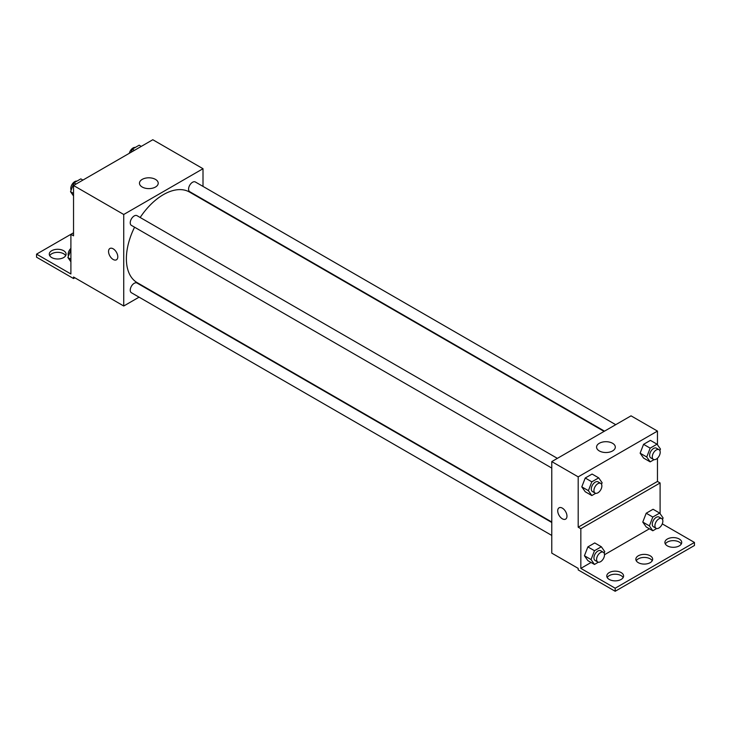 <?xml version="1.0" encoding="UTF-8"?>
<svg xmlns="http://www.w3.org/2000/svg" width="731" height="731" viewBox="0 0 731 731"><rect width="100%" height="100%" fill="white"/><g stroke="black" fill="none" stroke-linecap="round" stroke-linejoin="round"><path stroke-width="1.1" d="M73.539 232.787L70.898 234.313L70.898 273.97L36.55 254.141L70.898 234.313L73.539 235.839L73.539 185.5L152.806 139.731L203.008 168.715L203.008 186.405M109.906 248.476A6.542 3.774 -120 0 0 108.901 253.721A6.542 3.774 -120 0 0 113.177 259.478A6.542 3.774 60 0 1 108.901 253.721A6.542 3.774 60 0 1 109.906 248.476A6.542 3.774 60 0 1 116.439 252.259A6.542 3.774 60 0 1 116.439 259.807A6.542 3.774 60 0 1 113.177 259.478A6.542 3.774 -120 0 0 116.448 259.807M36.55 254.141L36.55 257.193L73.539 278.548L73.539 277.022L123.74 306.006L123.74 214.485L73.539 185.5M557.378 458.364L137.008 215.663A5.601 3.235 120 0 0 132.686 217.171A5.601 3.235 120 0 0 130.237 222.809A5.601 3.235 120 0 0 131.406 225.376L551.777 468.078M551.777 522.491L137.008 283.034A5.601 3.235 120 0 0 132.686 284.533A5.601 3.235 120 0 0 130.237 290.17A5.601 3.235 120 0 0 131.406 292.738L551.777 535.439M139.064 297.161L123.74 306.006M203.008 199.353L203.008 199.837M123.74 214.485L203.008 168.715M615.721 424.684L195.351 181.982A5.601 3.235 120 0 0 191.029 183.49A5.601 3.235 120 0 0 188.58 189.128A5.601 3.235 120 0 0 189.74 191.696L604.51 431.153M604.089 431.4L189.53 192.061A52.312 30.199 120 0 0 140.169 217.491M134.568 227.204A52.312 30.199 120 0 0 126.381 258.719A52.312 30.199 120 0 0 137.218 282.669L551.777 522.007M155.465 179.387A9.375 5.409 180 0 1 158.216 183.207A9.375 5.409 180 0 1 148.841 188.616A9.375 5.409 180 0 1 139.475 183.207A9.375 5.409 180 0 1 145.259 178.209A9.375 5.409 180 0 1 155.465 179.387M73.539 278.548L74.864 277.789M49.708 255.667A8.406 4.852 180 0 1 63.634 253.758A8.406 4.852 180 0 1 65.671 255.667M63.634 250.715A8.406 4.852 180 0 1 66.092 254.141A8.406 4.852 180 0 1 57.685 258.993A8.406 4.852 180 0 1 49.279 254.141A8.406 4.852 180 0 1 54.469 249.655A8.406 4.852 180 0 1 63.634 250.715M657.461 458.209L657.461 481.437L578.194 527.197L580.834 528.723L580.834 568.38L615.182 588.217L615.182 591.269L578.194 569.906L578.194 568.38L551.777 553.129L551.777 461.599L631.036 415.838L657.461 431.089L657.461 444.786M559.078 507.807A6.542 3.774 -120 0 0 558.073 513.043A6.542 3.774 -120 0 0 562.34 518.809A6.542 3.774 60 0 1 558.073 513.043A6.542 3.774 60 0 1 559.069 507.807A6.542 3.774 60 0 1 565.611 511.581A6.542 3.774 60 0 1 565.611 519.129A6.542 3.774 60 0 1 562.34 518.809A6.542 3.774 -120 0 0 565.611 519.129M578.194 527.197L578.194 476.859L551.777 461.599M640.128 453.183L643.563 458.063L640.128 453.183L643.563 444.329L640.128 453.183L646.734 456.994L650.17 448.149L657.032 444.183L660.468 449.062L659.865 450.607M650.426 440.373L643.563 444.329L650.426 440.373L657.032 444.183M581.794 486.864L585.229 491.744L581.794 486.864L585.229 478.01L581.794 486.864L588.4 490.675L591.827 481.83L598.698 477.864L602.125 482.752L601.531 484.287M592.092 474.053L585.229 478.01L592.092 474.053L598.698 477.864M578.194 476.859L657.461 431.089M612.56 443.288A9.375 5.409 180 0 1 615.31 447.107A9.375 5.409 180 0 1 605.935 452.526A9.375 5.409 180 0 1 596.569 447.107A9.375 5.409 180 0 1 602.353 442.109A9.375 5.409 180 0 1 612.56 443.288M657.461 481.437L660.102 482.963L660.102 513.674M662.268 523.871L694.45 542.448L694.45 545.5L615.182 591.269M694.45 542.448L615.182 588.217M636.272 560.759A8.406 4.852 180 0 1 650.197 558.85A8.406 4.852 180 0 1 652.226 560.759M665.329 543.974A8.406 4.852 180 0 1 673.315 540.648A8.406 4.852 180 0 1 681.292 543.974M607.205 577.536A8.406 4.852 180 0 1 615.182 574.21A8.406 4.852 180 0 1 623.168 577.536M660.102 482.963L580.834 528.723M584.434 555.752L587.87 560.631L584.434 555.752L587.87 546.907L584.434 555.752L591.041 559.562L594.477 550.717L601.339 546.751L604.765 551.64L604.172 553.184M594.732 542.941L587.87 546.907L594.732 542.941L601.339 546.751M642.777 522.071L646.204 526.95L642.777 522.071L646.204 513.226L642.777 522.071L649.384 525.881L652.81 517.036L659.673 513.071L663.108 517.959L662.514 519.503M653.075 509.26L646.204 513.226L653.075 509.26L659.673 513.071M649.402 528.796L604.51 554.719M591.068 562.477L580.834 568.38M650.197 555.798A8.406 4.852 180 0 1 652.655 559.233A8.406 4.852 180 0 1 644.249 564.085A8.406 4.852 180 0 1 635.842 559.233A8.406 4.852 180 0 1 641.032 554.747A8.406 4.852 180 0 1 650.197 555.798M667.366 545.883A8.406 4.852 180 0 1 664.908 542.448A8.406 4.852 180 0 1 673.315 537.596A8.406 4.852 180 0 1 681.721 542.448A8.406 4.852 180 0 1 676.531 546.934A8.406 4.852 180 0 1 667.366 545.883M609.243 579.445A8.406 4.852 180 0 1 606.776 576.01A8.406 4.852 180 0 1 615.182 571.158A8.406 4.852 180 0 1 623.589 576.01A8.406 4.852 180 0 1 618.399 580.496A8.406 4.852 180 0 1 609.243 579.445M595.71 493.315L591.827 495.554L588.4 490.675M600.708 483.383L598.068 481.857A5.601 3.235 120 0 0 593.746 483.355A5.601 3.235 120 0 0 591.297 489.002A5.601 3.235 120 0 0 592.457 491.561L595.107 493.087A5.601 3.235 120 0 0 600.708 489.852A5.601 3.235 120 0 0 600.708 483.383A5.601 3.235 120 0 0 596.386 484.881A5.601 3.235 120 0 0 593.938 490.528A5.601 3.235 120 0 0 595.107 493.087M591.827 495.554L585.229 491.744M591.827 481.83L585.229 478.01M654.053 459.635L650.17 461.873L646.734 456.994M659.042 449.702L656.401 448.176A5.601 3.235 120 0 0 652.089 449.675A5.601 3.235 120 0 0 649.64 455.322A5.601 3.235 120 0 0 650.8 457.88L653.441 459.406A5.601 3.235 120 0 0 659.042 456.171A5.601 3.235 120 0 0 659.042 449.702A5.601 3.235 120 0 0 654.729 451.201A5.601 3.235 120 0 0 652.28 456.838A5.601 3.235 120 0 0 653.441 459.406M650.17 461.873L643.563 458.063M650.17 448.149L643.563 444.329M598.36 562.203L594.477 564.451L591.041 559.562M603.349 552.27L600.708 550.745A5.601 3.235 120 0 0 596.386 552.252A5.601 3.235 120 0 0 593.938 557.89A5.601 3.235 120 0 0 595.107 560.458L597.748 561.984A5.601 3.235 120 0 0 603.349 558.749A5.601 3.235 120 0 0 603.349 552.27A5.601 3.235 120 0 0 599.027 553.778A5.601 3.235 120 0 0 596.587 559.416A5.601 3.235 120 0 0 597.748 561.984M594.477 564.451L587.87 560.631M594.477 550.717L587.87 546.907M656.694 528.522L652.81 530.77L649.384 525.881M661.692 518.59L659.042 517.064A5.601 3.235 120 0 0 654.729 518.571A5.601 3.235 120 0 0 652.28 524.209A5.601 3.235 120 0 0 653.441 526.777L656.082 528.303A5.601 3.235 120 0 0 661.692 525.059A5.601 3.235 120 0 0 661.692 518.59A5.601 3.235 120 0 0 657.37 520.088A5.601 3.235 120 0 0 654.921 525.735A5.601 3.235 120 0 0 656.082 528.303M652.81 530.77L646.204 526.95M652.81 517.036L646.204 513.226M73.539 195.963L70.532 191.686L73.968 182.841L80.83 178.876L82.914 180.082M73.539 193.423L70.532 191.686M76.051 184.048L73.968 182.841M76.947 181.124A5.601 3.235 120 0 0 72.881 183.253A5.601 3.235 120 0 0 70.788 188.488A5.601 3.235 120 0 0 71.135 190.142M131.096 152.267L132.302 149.161L139.173 145.195L141.257 146.401M134.394 150.367L132.302 149.161M135.29 147.443A5.601 3.235 120 0 0 129.323 153.291M70.898 261.808L67.892 257.531L70.898 249.774M70.898 259.258L67.892 257.531M70.898 248.385A5.601 3.235 120 0 0 68.147 254.324A5.601 3.235 120 0 0 68.486 255.987"/></g></svg>
